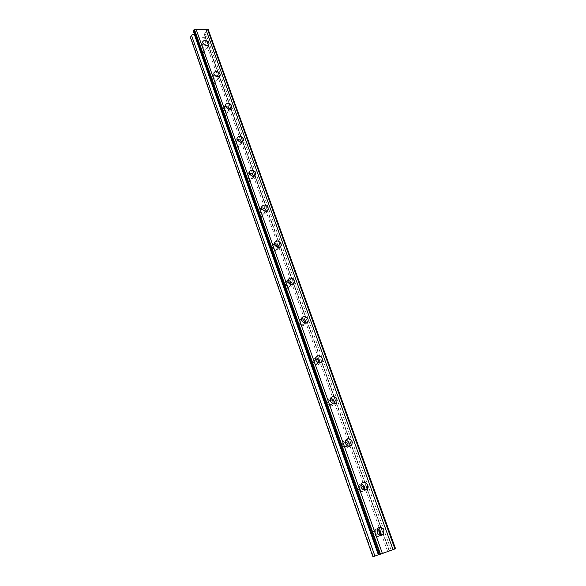 <?xml version="1.0" encoding="UTF-8"?>
<svg xmlns="http://www.w3.org/2000/svg" width="586" height="586" viewBox="0 0 586 586"><rect width="100%" height="100%" fill="white"/><g stroke="black" fill="none" stroke-linecap="round" stroke-linejoin="round"><path stroke-width="0.44" stroke-dasharray="2.93 2.2" d="M378.798 534.784C377.311 535.523 376.124 535.003 375.245 533.231L375.406 530.821L376.959 529.81M375.582 533.187L375.414 535.597C373.912 537.128 372.55 536.827 371.312 534.688L371.473 532.3C372.967 530.755 374.337 531.048 375.582 533.187M205.408 45.371L206.279 47.166C205.122 48.682 203.796 48.484 202.302 46.572L202.229 45.825L204.316 44.844M204.17 51.019L204.236 51.766C203.086 53.282 201.767 53.084 200.287 51.187L200.214 50.44C201.364 48.924 202.683 49.121 204.17 51.019M216.849 76.715L217.355 78.246C216.175 79.791 214.842 79.601 213.348 77.66L213.275 76.854L215.025 75.784M215.135 81.879L215.209 82.685C214.036 84.23 212.711 84.047 211.231 82.121L211.158 81.315C212.33 79.762 213.656 79.952 215.135 81.879M228.467 108.908L228.745 110.212C227.551 111.794 226.203 111.604 224.709 109.641L224.643 108.769L226.181 107.656M226.423 113.611L226.489 114.49C225.295 116.065 223.962 115.882 222.482 113.933L222.409 113.061C223.603 111.479 224.936 111.662 226.423 113.611M240.348 142.032L240.472 143.116C239.249 144.727 237.894 144.544 236.407 142.552L236.334 141.607L237.726 140.479M238.026 146.266L238.099 147.211C236.883 148.822 235.535 148.639 234.056 146.661L233.99 145.724C235.206 144.105 236.546 144.288 238.026 146.266M252.522 176.115L252.537 176.987C251.291 178.635 249.929 178.444 248.449 176.43L248.383 175.404L249.665 174.276M249.973 179.865L250.039 180.898C248.801 182.532 247.446 182.349 245.974 180.349L245.908 179.331C247.145 177.683 248.501 177.866 249.973 179.865M265.011 211.231L264.967 211.883C263.693 213.553 262.323 213.37 260.851 211.326L260.785 210.213L261.986 209.085M262.272 214.469L262.33 215.589C261.07 217.252 259.708 217.069 258.243 215.04L258.184 213.927C259.444 212.264 260.814 212.44 262.272 214.469M277.837 247.409L277.764 247.849C276.467 249.533 275.09 249.35 273.625 247.277L273.574 246.061L274.724 244.948M274.944 250.112L274.995 251.335C273.706 253.013 272.336 252.83 270.886 250.771L270.835 249.563C272.124 247.878 273.494 248.061 274.944 250.112M291.015 284.701L290.956 284.928C289.63 286.627 288.246 286.437 286.796 284.349L286.752 283.016L287.88 281.91M288.004 286.847L288.041 288.18C286.722 289.872 285.345 289.682 283.91 287.609L283.873 286.283C285.192 284.584 286.569 284.767 288.004 286.847M304.566 323.157L304.559 323.179C303.204 324.886 301.812 324.688 300.384 322.578L300.354 321.113L301.482 320.015M301.468 324.717L301.49 326.182C300.142 327.874 298.757 327.677 297.344 325.582L297.322 324.131C298.67 322.425 300.047 322.622 301.468 324.717M318.513 362.829C317.07 364.346 315.7 364.074 314.404 362.023L314.396 360.419L315.546 359.321M315.356 363.781L315.356 365.393C313.979 367.085 312.594 366.873 311.203 364.763L311.195 363.166C312.58 361.459 313.964 361.665 315.356 363.781M332.87 403.769C331.376 405.073 330.043 404.728 328.871 402.743L328.893 400.971L330.101 399.886M329.691 404.098L329.662 405.871C328.255 407.548 326.863 407.329 325.508 405.197L325.53 403.439C326.937 401.747 328.321 401.967 329.691 404.098M347.688 446.034C346.165 447.133 344.883 446.722 343.821 444.811L343.872 442.848L345.169 441.771M344.487 445.726L344.429 447.689C342.986 449.337 341.601 449.088 340.276 446.95L340.334 445.008C341.77 443.346 343.154 443.587 344.487 445.726M362.983 489.684C361.467 490.592 360.229 490.123 359.269 488.277L359.372 486.109L360.778 485.054M359.775 488.731L359.672 490.907C358.2 492.504 356.823 492.233 355.534 490.094L355.636 487.94C357.108 486.329 358.486 486.592 359.775 488.731M395.55 548.694L394.913 548.899L207.942 30.369L204.221 33.329L389.397 550.803L391.162 550.108L387.602 551.301L203.928 37.621L191.087 38.083L373.377 556.51L387.602 551.301M394.913 548.899L389.653 550.715M377.611 528.382L374.293 529.912L374.044 533.648C375.794 536.82 377.853 537.421 380.226 535.443M203.225 43.818L201.101 45.459L201.21 46.616C203.532 49.59 205.598 49.898 207.4 47.547L206.858 45.569M214.183 74.803L212.139 76.473L212.249 77.726C214.571 80.743 216.652 81.044 218.483 78.634L218.109 76.817M225.485 106.674L223.493 108.373L223.61 109.729C225.925 112.783 228.02 113.076 229.888 110.615L229.653 108.959M237.147 139.468L235.184 141.197L235.294 142.662C237.608 145.753 239.718 146.046 241.615 143.541L241.505 142.046M249.182 173.222L247.219 174.972L247.329 176.562C249.629 179.697 251.753 179.99 253.687 177.433L253.672 176.115M261.605 207.979L259.62 209.751L259.715 211.48C262.008 214.659 264.14 214.952 266.117 212.359L266.183 211.224M274.438 243.783L272.402 245.578L272.49 247.468C274.761 250.676 276.907 250.976 278.929 248.354L279.039 247.409M287.704 280.679L285.58 282.496L285.653 284.562C287.902 287.807 290.055 288.114 292.121 285.47L292.26 284.73M301.424 318.725L299.182 320.549L299.226 322.82C301.446 326.102 303.607 326.417 305.716 323.765L305.855 323.23M315.62 357.973L313.224 359.804L313.239 362.295C315.415 365.605 317.583 365.942 319.744 363.291L319.853 362.976M330.314 398.487L327.728 400.304L327.699 403.051C329.837 406.384 332.006 406.743 334.21 404.12L334.262 404.01M345.528 440.342L342.722 442.115L342.642 445.155C344.678 448.473 346.831 448.883 349.102 446.393M361.291 483.618L358.236 485.296L358.083 488.658C359.965 491.91 362.075 492.416 364.419 490.182M204.221 33.329L204.155 33.768L206.089 34.64L205.071 36.977L203.928 37.621M378.541 554.766L379.025 554.7L378.585 554.876M373.377 556.51L372.916 556.7M389.404 550.789L383.449 534.168M191.087 38.083L190.45 37.497M208.25 29.652L207.942 30.369M194.325 34.039L193.746 31.241L193.197 30.846M389.111 550.774L205.071 36.977M378.783 554.774L193.695 31.71M194.53 33.695L378.9 554.649L194.508 33.651M391.162 550.108L206.089 34.64M393.184 549.5L206.697 31.285M383.398 534.022L367.254 488.958M367.158 488.702L351.593 445.243M351.475 444.928L336.437 402.948M336.32 402.619L321.765 362.009M321.648 361.687L307.562 322.366M307.46 322.073L293.798 283.946M293.711 283.705L280.452 246.699M280.386 246.523L267.509 210.579M267.472 210.469L254.947 175.529M254.939 175.492L204.155 33.768M375.414 535.597L378.439 534.491M204.236 51.766L206.279 47.166M215.209 82.685L217.355 78.246M226.489 114.49L228.745 110.212M238.099 147.211L240.472 143.116M250.039 180.898L252.537 176.987M262.33 215.589L264.967 211.883M274.995 251.335L277.764 247.849M288.041 288.18L290.956 284.928M301.49 326.182L304.559 323.179M315.356 365.393L318.418 362.8M329.662 405.871L332.694 403.695M344.429 447.689L347.425 445.895M359.672 490.907L362.661 489.471M207.4 47.547L208.653 44.734M218.483 78.634L219.743 76.034M229.888 110.615L231.14 108.249M241.615 143.541L242.853 141.416M253.687 177.433L254.881 175.588L204.045 33.658M266.117 212.359L267.238 210.792M278.929 248.354L279.932 247.087M292.121 285.47L292.978 284.51M305.716 323.765L306.39 323.106M319.744 363.291L320.183 362.924M371.473 532.3L375.406 530.821M200.214 50.44L202.229 45.825M211.158 81.315L213.275 76.854M222.409 113.061L224.643 108.769M233.99 145.724L236.334 141.607M245.908 179.331L248.383 175.404M258.184 213.927L260.785 210.213M270.835 249.563L273.574 246.061M283.873 286.283L286.752 283.016M297.322 324.131L300.354 321.113M311.195 363.166L314.396 360.419M325.53 403.439L328.893 400.971M340.334 445.008L343.872 442.848M355.636 487.94L359.372 486.109M379.025 554.7L193.746 31.241M374.293 529.912L377.377 528.748M201.101 45.459L202.668 41.833M212.139 76.473L213.795 72.979M223.493 108.373L225.236 105.004M235.184 141.197L237.022 137.966M247.219 174.972L249.153 171.888M259.62 209.751L261.656 206.829M272.402 245.578L274.548 242.824M285.58 282.496L287.836 279.925M299.182 320.549L301.556 318.176M313.224 359.804L315.722 357.636M327.728 400.304L330.365 398.363M342.722 442.115L345.498 440.408M358.236 485.296L361.159 483.853M389.331 550.825L383.391 534.256M383.317 534.051L367.195 489.039M367.085 488.739L351.527 445.316M351.402 444.972L336.379 403.022M336.247 402.663L321.707 362.075M321.589 361.745L307.504 322.425M307.394 322.132L293.733 284.005M293.652 283.771L280.394 246.757M280.328 246.589L267.45 210.63M267.414 210.542L254.888 175.573"/><path stroke-width="0.88" d="M376.959 529.81L379.538 531.722L379.376 534.146L378.798 534.784M249.665 174.276L252.522 176.115M261.986 209.085L265.011 211.231M274.724 244.948C276.079 244.743 277.075 245.3 277.713 246.618L277.837 247.409M287.88 281.91C289.25 281.668 290.26 282.225 290.912 283.587L291.015 284.701M301.482 320.015C302.852 319.758 303.863 320.322 304.53 321.707L304.566 323.157M315.546 359.321C316.909 359.064 317.92 359.636 318.579 361.042L318.513 362.829M330.101 399.886C331.442 399.659 332.43 400.245 333.082 401.644L332.87 403.769M345.169 441.771L348.062 443.58L347.688 446.034M360.778 485.054L363.54 486.915L362.983 489.684M377.135 532.506C379.091 535.882 381.244 536.358 383.596 533.949L383.852 530.147C381.874 526.763 379.713 526.301 377.377 528.748L377.135 532.506M380.226 535.443L380.732 531.304L377.611 528.382M202.785 42.998C205.122 45.986 207.195 46.301 209.004 43.943L208.887 42.763C206.543 39.775 204.477 39.467 202.668 41.833L202.785 42.998M213.912 74.232C216.249 77.257 218.336 77.564 220.175 75.154L220.058 73.88C217.714 70.855 215.626 70.547 213.795 72.979L213.912 74.232M225.354 106.359C227.69 109.436 229.793 109.736 231.66 107.267L231.551 105.89C229.207 102.821 227.104 102.528 225.236 105.004L225.354 106.359M237.132 139.431C239.462 142.544 241.579 142.845 243.483 140.325L243.373 138.838C241.044 135.725 238.92 135.432 237.022 137.966L237.132 139.431M249.262 173.485C251.584 176.642 253.716 176.935 255.657 174.372L255.547 172.753C253.225 169.603 251.094 169.317 249.153 171.888L249.262 173.485M253.672 176.115L253.584 175.822C252.683 173.939 251.211 173.068 249.182 173.222M261.759 208.565C264.059 211.758 266.205 212.059 268.19 209.458L268.095 207.693C265.78 204.499 263.634 204.214 261.656 206.829L261.759 208.565M266.183 211.224L266.029 210.601C265.114 208.682 263.641 207.81 261.605 207.979M274.636 244.721C276.922 247.951 279.075 248.252 281.104 245.622L281.016 243.703C278.724 240.465 276.57 240.179 274.548 242.824L274.636 244.721M279.039 247.409L278.841 246.435C277.932 244.501 276.467 243.615 274.438 243.783M287.909 281.998C290.173 285.265 292.341 285.572 294.414 282.921L294.34 280.819C292.07 277.552 289.902 277.251 287.836 279.925L287.909 281.998M292.26 284.73L292.055 283.375C291.154 281.434 289.704 280.533 287.704 280.679M301.607 320.454C303.841 323.758 306.017 324.073 308.133 321.414L308.09 319.106C305.848 315.803 303.673 315.495 301.556 318.176L301.607 320.454M305.855 323.23L305.68 321.465C304.808 319.531 303.387 318.623 301.424 318.725M315.744 360.141C317.942 363.474 320.117 363.811 322.285 361.152L322.271 358.617C320.066 355.284 317.883 354.962 315.722 357.636L315.744 360.141M319.853 362.976L319.736 360.771C318.894 358.866 317.524 357.936 315.62 357.973M330.343 401.124C332.489 404.479 334.672 404.845 336.884 402.208L336.913 399.41C334.752 396.055 332.57 395.704 330.365 398.363L330.343 401.124M334.262 404.01L334.247 401.337C333.449 399.484 332.137 398.539 330.314 398.487M345.425 443.47C347.52 446.84 349.695 447.228 351.959 444.642L352.047 441.551C349.937 438.174 347.754 437.793 345.498 440.408L345.425 443.47M349.102 446.393L349.234 443.236C348.487 441.456 347.256 440.496 345.528 440.342M361.013 487.237C363.042 490.614 365.21 491.046 367.517 488.534L367.678 485.105C365.635 481.721 363.459 481.304 361.159 483.853L361.013 487.237M364.419 490.182L364.719 486.534L361.291 483.618M395.301 548.796L393.045 549.624L205.854 29.366L208.25 29.652L395.55 548.694L207.891 29.3M380.102 554.363L194.178 29.732L193.197 30.846L378.585 554.876L393.045 549.624M378.541 554.766L374.923 556.055L191.424 35.145L194.325 34.039M191.424 35.145L190.45 37.497L372.916 556.7L374.923 556.055M194.178 29.732L205.854 29.366M204.316 44.844L205.408 45.371M215.025 75.784L216.849 76.715M226.181 107.656L228.467 108.908M237.726 140.479L240.348 142.032M207.532 29.315L394.898 548.943M382.394 553.521L196.244 29.666M380.512 554.217L194.545 29.718M193.497 30.12L379.201 554.678M206.858 45.569L203.225 43.818M218.109 76.817L214.183 74.803M229.653 108.959C228.708 107.341 227.324 106.586 225.485 106.674M241.505 142.046C240.612 140.208 239.161 139.351 237.147 139.468M194.193 34.105L378.366 554.832M378.439 534.491L379.376 534.146M332.694 403.695L333.06 403.432M347.425 445.895L348.003 445.55M362.661 489.471L363.43 489.098M380.468 535.084L383.596 533.949M208.653 44.734L209.004 43.943M219.743 76.034L220.175 75.154M231.14 108.249L231.66 107.267M242.853 141.416L243.483 140.325M254.888 175.573L255.657 174.372M267.238 210.792L268.19 209.458M279.932 247.087L281.104 245.622M292.978 284.51L294.414 282.921M306.39 323.106L308.133 321.414M320.183 362.924L322.285 361.152M334.386 404.003L336.884 402.208M349.139 446.32L351.959 444.642M364.551 489.947L367.517 488.534"/></g></svg>
